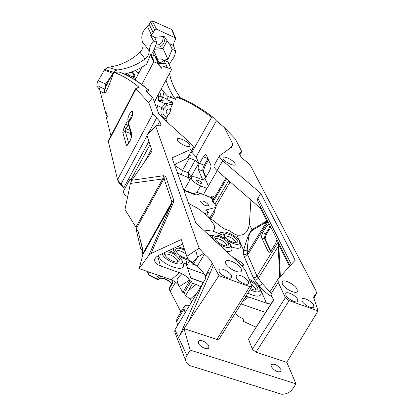 <?xml version="1.0" encoding="UTF-8"?>
<svg xmlns="http://www.w3.org/2000/svg" width="415" height="415" viewBox="0 0 415 415"><rect width="100%" height="100%" fill="white"/><g stroke="black" fill="none" stroke-linecap="round" stroke-linejoin="round"><path stroke-width="0.62" d="M203.552 253.503L197.519 257.196L193.779 263.535L197.187 266.331L204.388 254.177L199.133 248.206L186.797 256.366L181.246 239.522L151.024 253.549L148.881 255.184L139.201 268.645L171.224 279.746L179.555 272.686L181.77 273.765C185.355 275.378 187.933 277.485 189.499 280.084L189.811 280.623L191.191 281.105L184.156 292.943L182.787 292.471L179.451 286.521C177.822 283.715 175.078 281.458 171.224 279.746M186.797 256.366C187.435 258.213 189.313 260.262 192.43 262.513L197.519 257.196L195.704 250.323M147.118 134.424L146.92 135.352L152.092 151.05L131.799 180.26L130.429 183.44L124.972 209.534L135.892 227.155L162.654 178.969L164.039 178.621L171.909 202.089L171.073 204.766L148.881 255.184M193.219 148.015L187.03 158.478L174.404 164.516M214.057 165.352L214.01 165.435C213.543 166.597 214.56 168.293 217.066 170.534L260.169 208.003L260.475 206.644M193.779 263.535L192.43 262.513M203.002 282.963L174.923 329.8L186.916 355.479L190.2 350.115L184.006 328.639L179.482 336.134L203.002 282.963L205.907 278.19L205.233 276.343C204.035 273.127 201.353 269.786 197.187 266.331M270.798 290.542L270.891 294.079L273.615 300.17L248.642 338.972M193.66 263.437L192.576 264.168L190.376 260.931M196.077 265.418L192.576 264.168M199.506 192.98L196.881 192.622L193.535 193.566C196.129 192.591 198.24 192.524 199.895 193.364C198.183 195.112 195.875 195.309 192.98 193.955L183.912 190.449M250.914 199.957L249.353 224.079C248.082 232.504 243.947 236.151 236.944 235.015L234.594 234.133L228.904 230.424L223.514 228.53L206.639 215.468L205.492 214.171L205.399 213.538L205.965 213.056L208.532 212.361L205.581 210.083L216.132 207.308C216.158 205.923 215.209 204.227 213.279 202.209L212.558 201.498L212.765 200.819L212.298 199.657L213.274 199.729L211.562 199.065L214.093 198.318L225.843 178.165M200.658 201.892C203.309 205.036 205.902 206.281 208.434 205.627L208.403 204.87C205.741 201.732 203.153 200.497 200.637 201.156L200.658 201.892M248.626 339.439L252.356 349.202L255.956 352.195L286.786 362.29L318.056 310.902L313.709 297.591L314.098 295.584L316.443 293.405L316.054 290.832L250.333 165.284L248.071 162.924L241.39 157.664L239.678 154.328L239.517 153.104L241.483 151.994L241.286 150.521L235.196 138.823L224.448 127.654L232.882 144.207L233.054 145.572L231.331 146.184L231.772 147.066L219.587 155.724C219.141 156.849 220.178 158.525 222.705 160.75L260.796 193.385L295.2 260.169L277.988 279.171L278.273 282.423L285.396 297.648L289.146 300.621L318.056 310.902M190.2 350.115L296.03 383.875L286.786 362.29M251.858 286.552L219.11 339.159L216.921 339.413L184.006 328.639M185.163 312.718L184.058 309.009L184.156 306.659C184.976 305.321 186.76 304.916 189.515 305.445L189.525 305.445M191.191 281.105L192.56 283.466L195.87 284.202L200.761 286.703M182.74 244.056L158.95 255.189C155.143 257.43 153.851 259.629 155.065 261.787C155.402 263.203 157.197 264.604 160.465 265.984L179.555 272.686M203.251 282.548L190.801 278.19L186.21 264.028L182.87 262.882L183.306 264.059C186.568 273.63 161.726 265.351 158.214 255.567M260.879 291.47L261.201 292.456C261.227 297.166 256.761 297.373 247.797 293.073M239.356 263.401L240.378 261.751C244.025 264.173 244.57 265.476 242.012 265.652L241.769 265.647M231.58 247.459L231.855 248.284C232.307 250.935 230.444 251.915 226.268 251.225M240.607 244.57L240.861 245.338C241.12 248.741 237.951 249.218 231.347 246.769M203.392 229.946L212.838 231.155L220.567 234.05L221.428 234.729L220.593 232.665L222.689 232.499L225.278 238.833C220.79 235.876 217.076 234.589 214.135 234.983L209.866 235.969M272.038 296.637C268.567 295.195 264.158 291.486 258.81 285.51L266.466 303.183L248.787 296.979L245.753 296.362M235.03 313.579L239.543 317.034L243.18 318.71L243.444 321.371L256.122 327.207M208.833 346.26L208.787 347.832C207.645 350.55 199.257 346.561 198.375 342.878L198.432 341.348C199.589 338.645 207.884 342.567 208.833 346.26M280.96 369.578L281.022 371.373C277.811 372.691 274.523 371.036 271.151 366.404L271.104 364.655C274.284 363.327 277.573 364.967 280.96 369.578M222.689 232.499L223.213 232.255C227.057 230.678 239.107 237.857 239.808 242.153C239.289 245.644 235.181 245.115 227.472 240.56L230.771 245.063C230.652 248.409 227.083 248.326 220.08 244.814L218.581 244.077M218.679 243.942L217.714 243.273M213.99 239.803C212.153 237.333 212.122 235.746 213.891 235.051L214.135 234.983M162.135 253.7C164.548 261.367 184.618 268.318 182.05 260.672L178.849 256.081L187.066 259.992L189.728 260.35M173.257 248.492C173.117 250.069 174.196 251.962 176.494 254.167L169.05 250.463M177.418 246.546L184.312 248.824M166.078 251.853C171.794 252.014 176.214 254.566 179.342 259.51L178.969 261.528C176.691 264.116 165.606 258.504 164.698 254.286L164.599 253.285L165.16 252.284M188.145 258.664C182.398 257.71 178.268 255.059 175.763 250.707L175.628 249.887C176.406 247.465 179.467 247.615 184.805 250.328M249.892 289.712C256.75 292.897 260.148 292.679 260.091 289.063C258.675 285.318 255.018 282.034 249.119 279.202M249.814 280.851C253.529 282.672 256.034 284.825 257.331 287.32L257.129 289.597C255.863 290.459 253.669 290.147 250.546 288.664M237.281 240.627L237.131 242.401C235.372 244.43 225.765 239.439 224.557 235.865L224.38 234.797C224.557 231.42 235.782 236.503 237.281 240.627M214.965 238.656C216.137 242.344 225.921 247.548 228.12 245.659L228.452 243.667C226.886 239.133 214.534 233.764 214.778 237.738L214.965 238.656M164.817 254.628C166.861 252.32 176.598 257.217 177.511 261.004L177.594 262.088M192.56 283.466L185.63 295.563L184.156 292.943M185.63 295.563L190.179 299.168L191.689 301.835M176.852 318.886L176.614 321.459L184.058 309.009M177.667 325.22L176.614 321.459M186.916 355.479C185.448 358.171 185.272 360.531 186.387 362.554L188.996 365.335L281.52 394.229C286.236 394.333 289.94 392.564 292.642 388.912L296.03 383.875M265.522 312.433L241.032 303.946M139.201 268.645L142.853 254.686L142.257 251.319L142.589 248.834L137.946 230.678L136.353 230.216L140.675 248.746L142.319 250.857M181.77 273.765C174.731 280.888 177.828 280.006 177.304 281.956L179.451 286.521L189.499 280.084M131.799 180.26L163.692 175.69L165.704 176.494L173.657 199.885C174.01 200.212 173.766 201.477 172.931 203.672L171.073 204.766L142.853 254.686M199.133 248.206L155.817 126.559L146.92 135.352M135.892 227.155L136.634 229.189L136.353 230.216M163.692 175.69L162.654 178.969L130.429 183.44M216.132 207.308L210.249 217.356L209.399 217.595M204.087 273.942L187.523 268.074M210.882 235.71L208.724 234.906M186.75 265.683L189.831 260.444M187.066 259.992L186.21 264.028M203.324 282.433L190.75 278.029M241.302 265.211L242.012 265.652M220.08 244.814L219.841 245.249M139.788 237.873L142.501 249.493M142.506 249.451L141.183 243.34M147.517 271.524L148.238 274.891L148.71 274.829L148.274 274.844M147.994 271.69L148.71 274.829L156.336 278.652L158.291 275.264M99.875 89.915L97.141 86.429L96.954 84.307L97.349 82.206L104.746 69.461L107.713 67.329C120.049 65.772 130.792 60.746 139.954 52.249C142.744 49.369 143.678 46.008 142.76 42.169L149.265 51.061C149.047 54.344 147.652 56.985 145.089 58.977C136.748 65.067 127.462 68.74 117.238 69.995L115.349 70.758L114.078 72.386C121.989 75.245 130.134 80.053 138.517 86.808L138.662 87.285M107.096 116.797L105.903 113.892L98.853 86.439L104.736 89.121L104.17 93.152L100.233 91.29M124.069 188.441L118.457 182.076L117.819 180.463M127.696 196.528L124.759 195.185L123.115 191.88L129.828 179.482L131.763 180.318M158.546 279.554L157.295 279.456L148.238 274.891M171.717 283.741C168.277 280.198 164.548 278.351 160.522 278.206M180.935 312.054L169.216 289.224M159.049 62.722L155.309 56.58L157.581 59.257C160.885 58.873 162.872 59.169 163.541 60.159L163.562 60.694C163.028 61.664 161.523 62.338 159.049 62.722L156.6 59.869L158.048 63.557L154.162 61.856L153.591 62.058L150.546 54.645L151.086 54.401L155.06 56.217L156.6 59.869M157.192 61.524L161.373 68.195L167.209 67.619L166.379 65.731L161.036 67.396M157.415 61.809L158.208 63.687L161.373 68.195M157.581 59.257L153.716 50.158M149.265 51.061C149.488 47.16 150.915 43.803 153.54 40.986L156.906 42.491L152.663 52.7L155.06 56.217M154.058 49.349L163.033 48.493L167.105 40.763M159.282 63.262L165.518 63.775L163.899 60.102L167.987 59.454L163.033 48.493M165.518 63.775L164.101 60.128L168.085 62.017M167.209 67.619L165.793 63.962M154.339 101.872L171.437 69.855L171.26 69.331L167.421 67.655M163.209 117.922L159.033 114.115M156.927 108.797L157.503 105.623L161.954 107.527C159.749 112.667 161.02 116.408 165.761 118.752L167.318 122.192M163.059 117.523L164.605 118.259M171.068 109.565L170.435 108.974L172.49 104.056L172.775 102.028L167.053 99.771L158.229 100.757L165.497 103.74L167.022 105.343L163.531 108.943C162.089 112.958 163.204 115.801 166.887 117.466L165.99 118.742M163.531 108.943L161.954 107.527L165.497 103.74L172.775 102.028M157.503 105.623L155.91 106.084M156.367 98.065L155.89 99.797L154.406 102.049M157.041 108.118L156.673 108.118M141.914 67.163L135.238 79.965M166.887 117.466L168.039 114.706L168.905 114.742M169.133 114.192L168.002 114.172C166.431 113.539 165.891 112.366 166.384 110.649L167.172 109.581L168.604 108.995L169.367 109.052L170.84 110.115M125.071 73.901L128.204 75.354L129.221 72.905L132.841 72.407L135.01 75.385L133.998 77.823L133.402 77.133M161.025 89.355L162.037 89.785L164.003 92.192C166.695 95.419 168.111 96.887 168.257 96.602L171.405 97.805L170.026 95.694L172.822 98.345L175.478 99.361C171.265 93.572 168.101 87.14 165.984 80.069M133.998 77.823L135.928 78.648M159.718 91.793L161.139 96.659L160.953 100.477M162.037 89.785L161.404 88.639M161.674 88.136L162 88.255L161.809 87.881M138.838 73.066L137.77 73.211L135.669 70.327M140.944 67.712L141.344 68.262M139.098 72.568L137.469 72.796M132.193 72.495L134.055 75.053L133.22 77.055M150.546 54.645L146.578 64.195C139.788 68.921 132.369 72.215 124.329 74.072M187.03 158.478L193.266 147.932C193.691 146.874 192.835 145.349 190.682 143.362L163.583 118.804L163.261 117.953C160.719 116.2 159.173 114.654 158.618 113.321L152.663 97.39L148.809 102.65L152.834 113.845L159.728 121.336L160.916 124.547L160.382 125.532M192.622 148.513L171.997 157.944L195.807 222.891L241.535 265.429L245.467 270.544L251.853 285.696L251.895 286.495L249.752 286.609L218.985 275.664L212.257 263.369C210.862 260.392 208.237 257.326 204.388 254.177M155.817 126.559L155.884 125.74L156.611 125.392L160.927 125.169L160.916 124.547M177.293 139.985C178.263 143.165 189.126 148.383 189.868 146.033L189.816 145.094C188.747 141.894 178.035 136.763 177.257 139.092L177.293 139.985M225.75 263.406C227.327 268.308 240.078 274.502 241.39 271.026L241.302 269.034C239.569 264.111 227.047 258.057 225.687 261.507L225.75 263.406M236.223 277.438C237.541 281.386 247.506 286.257 248.575 283.481L248.497 281.827C247.086 277.868 237.261 273.091 236.166 275.845L236.223 277.438M219.047 271.296C220.266 275.275 230.47 280.198 231.56 277.35L231.513 275.752C230.195 271.763 220.137 266.933 219.021 269.76L219.047 271.296M282.304 283.886C284.265 288.674 296.092 294.634 297.327 291.465L297.099 289.239C294.998 284.431 283.378 278.61 282.112 281.749L282.304 283.886M223.011 158.629C224.256 161.793 234.459 166.804 235.17 164.61L235.051 163.536C233.718 160.356 223.654 155.423 222.912 157.596L223.011 158.629M302.073 300.989C303.728 304.828 312.869 309.481 313.865 307.001L313.647 305.129C311.904 301.274 302.893 296.709 301.881 299.174L302.073 300.989M285.888 295.2C287.465 299.065 296.803 303.775 297.809 301.223L297.633 299.402C295.968 295.522 286.765 290.905 285.733 293.436L285.888 295.2M185.873 361.2L174.782 331.855L174.923 329.8M205.539 277.225L207.91 271.877L209.928 273.693L188.861 321.288L184.094 328.664M205.233 276.343L212.257 263.369M209.928 273.693L213.294 265.429M188.861 321.288L218.985 275.664M244.58 298.245L246.935 296.626M242.521 301.549L248.787 296.979M266.466 303.183L270.834 304.081M276.997 239.59L275.804 243.216L271.062 250.831L269.527 252.196L268.692 252.144L268.235 251.609L261.709 237.894L261.492 236.332L262.659 232.737L267.047 225.568L269.096 223.835M278.813 246.105L278.185 246.411L278.138 242.07L278.813 246.105L280.353 276.489M268.054 221.838L266.627 221.978L266.845 220.972L267.919 221.517L269.055 223.841M278.138 242.07L256.999 276.058L247.729 254.846L247.319 253.176L266.627 221.978M278.169 245.125L278.704 244.694L289.546 266.383M260.796 193.385L257.746 198.515L257.57 200.129L258 201.711L290.116 265.756M270.409 292.487L262.368 283.642L260.745 285.126L258.81 285.51L254.794 280.12L253.192 277.433L244.056 256.169L243.574 254.136C245.12 254.743 246.365 254.421 247.319 253.176L247.288 249.374C248.808 229.983 250.691 232.862 251.744 230.688L266.259 222.196L266.461 221.128L266.845 220.972L260.2 207.682M236.944 235.015L243.574 250.333C249.036 231.093 250.411 232.457 251.947 229.661L266.461 221.128M203.454 194.516L217.211 170.664M230.185 148.176L231.331 146.184M213.274 199.729L214.093 198.318M213.061 201.996L226.58 178.808M228.686 180.639L214.934 204.185M210.887 218.747L214.825 212.029L213.606 211.624M230.143 181.905L215.956 206.146M213.782 211.323L214.825 212.029M171.841 280.006L171.494 279.855M171.727 280.198L173.211 282.05L169.133 289.006L168.993 288.389L172.931 281.671M127.721 196.383L124.941 195.351M142.319 250.842L140.726 248.798M180.971 311.992L169.32 289.52M160.833 276.141L158.743 279.528L156.128 278.844M171.815 283.575C168.106 279.684 164.273 277.91 160.315 278.257L159.22 278.932M144.617 161.809L151.48 149.187M125.034 195.237L123.115 191.88M131.996 179.98L131.135 179.425L149.986 144.643M129.828 179.482L131.135 179.425M124.355 189.593L123.841 187.544L117.575 179.84L108.372 141.671L108.465 140.628M110.945 135.887L106.479 117.99L107.35 116.304L106.468 112.797L105.903 113.892M104.424 70.052L112.932 73.388L113.477 72.309L113.321 73.818L109.078 85.21C105.555 93.328 105.685 92.358 104.17 93.152M114.078 72.386L119.198 71.992M108.44 140.68L135.648 88.701L148.809 102.65M147.776 89.313L148.326 89.453L146.199 90.641L146.365 91.238L152.663 97.39M135.648 88.701L138.677 87.254M118.975 71.909C128.219 75.115 137.785 80.894 147.683 89.251L148.326 89.453M147.46 92.249L148.534 90.216L148.43 89.433M201.508 182.766L201.529 183.228C199.854 183.617 198.131 182.787 196.362 180.743L196.342 180.292C198.012 179.903 199.734 180.727 201.508 182.766M208.325 186.065L205.612 179.576L205.643 180.126L203.205 180.022L197.296 177.687C194.044 176.474 192.036 176.396 191.274 177.454C191.227 180.141 194.334 182.953 200.606 185.894L206.986 188.394M130.606 134.481L131.467 134.813M187.928 157.451L195.097 160.398L198.744 163.152L196.119 156.88L191.585 152.025L191.6 152.331L190.729 152.45M189.593 154.479L190.371 155.781L188.846 155.812M175.478 99.361L176.437 97.058L177.106 96.685C188.426 100.788 200.326 107.584 212.802 117.072L216.433 120.884L224.448 127.654M203.283 180.053L205.612 177.786L209.476 171.042C210.789 168.521 211.225 166.488 210.779 164.937L206.058 154.593C205.295 154.287 204.377 155.023 203.303 156.803L199.568 163.391C198.308 165.829 197.877 167.805 198.271 169.315L202.66 179.809M212.802 117.072L211.629 117.238L191.803 152.544M168.039 114.706L168.781 115.038L171.182 109.29L170.435 108.974M171.405 97.805L171.685 97.281M159.635 100.721L158.4 100.269L158.229 100.757L158.644 100.803M158.032 94.952L158.691 96.82L158.4 100.269M169.227 64.558L171.431 60.829C173.984 57.996 175.348 54.65 175.529 50.791L172.215 49.312L167.987 59.454M180.406 97.976L179.788 96.7C174.736 89.873 171.296 82.149 169.481 73.517M141.8 84.515L153.591 62.058M98.065 80.65L105.732 83.96L113.15 73.341L106.562 84.65L105.732 83.96L104.736 89.121C104.777 90.392 105.389 88.898 106.562 84.65L109.078 85.21M210.581 197.286L199.646 193.037L210.986 197.675L211.562 199.065M130.559 131.747L130.305 133.454L131.467 137.407M174.762 165.486L182.444 170.487L189.401 158.105M198.744 163.152L190.993 176.821L188.13 172.733L188.54 177.698L189.593 180.421M104.746 69.461L113.477 72.309M139.954 52.249L145.089 58.977M153.54 40.986L150.64 35.322L154.499 37.049L156.906 42.491M143.009 43.342C140.483 36.945 141.956 31.322 147.434 26.477L151.392 34.715L150.64 35.322M172.215 49.312L169.595 43.808L173.392 45.51L174.134 41.988L175.571 39.275L175.571 38.009L156.543 29.149L152.087 20.755L171.042 29.211L172.464 30.72M173.392 45.51L175.529 50.791M169.595 43.808L169.419 44.135L164.153 36.463L154.634 37.355M162.779 36.593L163.531 37.583C164.605 39.513 164.636 41.5 163.635 43.554C161.57 46.75 158.732 47.834 155.111 46.807M163.194 37.091L162.623 41.36C161.103 43.917 158.852 45.131 155.864 44.996M151.392 34.715L153.192 32.588L149.146 24.423L150.453 21.886L152.087 20.755M156.543 29.149L154.624 29.833L153.192 32.588M147.434 26.477L149.146 24.423M208.532 212.361L206.696 215.51M313.833 298.437L316.375 293.545M189.811 280.623L182.787 292.471M242.293 282.952L239.476 281.178M225.49 277.023L222.129 274.943M134.055 75.053L135.01 75.385M226.72 246.012L226.59 244.85C225.459 241.514 216.672 237.048 215.131 239.03M224.645 236.057C228.738 235.793 232.395 237.759 235.627 241.966L235.813 242.822M175.976 251.246C178.154 249.835 181.511 250.785 186.05 254.094M251.282 284.342L255.526 288.752L255.744 290.075M205.492 214.171L197.602 208.314L188.675 203.433M160.465 265.984L157.653 255.899M177.968 246.609L177.672 246.427M231.938 256.501L240.378 261.751M212.838 231.155C214.674 229.713 215.022 227.534 213.886 224.614L208.06 216.563M243.574 254.136L243.574 250.333C245.104 250.93 246.339 250.613 247.288 249.374M172.931 203.672L151.024 253.549M173.657 199.885L171.909 202.089L142.827 253.56M136.411 228.312L164.039 178.621L165.704 176.494M221.428 234.729L220.557 236.197M220.567 234.05L219.535 235.787M177.532 173.039L188.54 177.698L190.993 176.821L191.253 177.49M172.49 104.056L167.022 105.343M133.526 77.174L128.365 74.975L133.64 77.232M167.053 99.771L167.281 99.221L161.139 96.659L158.691 96.82M161.342 100.383L162.633 97.292L164.003 92.192M167.281 99.221L168.257 96.602M216.921 339.413L249.752 286.609M289.146 300.621L255.956 352.195M285.396 297.648L252.356 349.202M270.891 294.079L278.273 282.423M270.31 226.258L265.403 234.231L264.438 237.821L264.671 239.014L270.616 251.402M270.616 226.865L267.047 225.568M270.762 227.155L266.627 233.878L265.61 233.868L262.659 232.737M265.413 239.74L264.671 239.014L261.709 237.894M269.657 252.144L268.235 251.609M276.992 239.668L278.232 242.137M244.056 256.169L246.1 256.138L247.729 254.846L267.966 221.776M279.731 277.168L278.185 246.411L258.332 278.268L256.999 276.058L255.308 277.391L253.192 277.433M262.368 283.642L258.332 278.268L256.714 279.741L254.794 280.12M257.907 198.188L291.335 264.417M217.066 170.534L222.705 160.75M249.353 224.079L251.947 229.661L251.744 230.688M210.945 197.395C212.19 195.896 213.092 195.673 213.658 196.715L214.239 198.1M211.022 197.69L211.541 197.275L210.727 197.343L210.986 197.675L213.658 196.715M239.554 154.058L240.404 152.601M170.601 291.626L170.378 291.05L175.55 282.236M157.295 279.456L159.521 275.69M121.227 185.474L121.009 184.053L147.045 135.721M123.867 187.647L148.902 141.359M157.596 125.278L159.728 121.336M114.052 72.449L110.81 71.328L110.271 72.397M138.045 87.71L138.517 86.808M156.616 117.953L148.388 133.225M152.834 113.845L117.533 179.69M135.84 89.22L108.372 141.671M122.793 132.375L124.111 127.265L125.906 123.857C127.026 121.886 127.794 121.31 128.204 122.119L131.897 134.553L130.554 139.86L128.681 143.367C127.519 145.38 126.731 145.94 126.316 145.043L122.793 132.375L125.351 131.462L126.046 128.759L127.851 125.346L128.775 125.724M127.955 120.158C127.068 117.741 131.695 108.943 132.406 111.718L132.681 112.59C133.609 115.002 128.894 123.919 128.219 121.045L127.955 120.158L130.518 119.245L131.005 116.491L132.577 113.933C132.364 116.055 131.425 118.244 129.75 120.495L130.201 120.303M118.804 71.909C127.965 75.105 137.448 80.858 147.263 89.168M196.736 192.633L200.606 185.894M231.741 146.179L232.882 144.207M196.119 156.88L216.433 120.884M205.612 179.576L205.135 180.411M176.437 97.058C187.601 101.141 199.33 107.864 211.629 117.238M191.585 152.025L191.325 152.492M167.878 61.783L171.26 69.331M154.162 61.856L151.086 54.401M154.899 56.082L156.502 59.89M131.021 134.636L130.782 135.083M192.98 193.955L192.135 193.115M132.406 111.718L132.51 113.72M132.681 112.59L132.556 113.938M128.219 121.045L130.253 119.997M124.111 127.265L126.046 128.759L130.165 130.419M125.906 123.857L127.851 125.346L128.417 124.5M128.204 122.119L128.121 123.499L131.721 135.674M131.897 134.553L131.804 135.964L130.559 139.637L127.742 144.462L128.157 144.249M126.316 145.043L128.194 143.964M128.681 143.165L125.351 131.462L130.305 133.454M175.701 163.894L174.731 165.409M181.448 174.907L182.444 170.487L188.13 172.733L195.097 160.398M117.238 69.995L107.713 67.329M171.644 29.636L174.974 37.469M154.624 29.833L150.453 21.886M207.988 158.608L204.201 165.253C202.94 167.681 202.51 169.652 202.919 171.167L205.664 177.693M208.034 158.717L203.303 156.803M208.553 159.894L205.451 165.326L204.201 165.253L199.568 163.391M203.807 172.09L202.919 171.167L198.271 169.315M203.656 179.944L202.458 179.472M205.627 214.415L205.965 213.056M315.296 294.427L313.719 296.839M313.771 298.115L315.696 294.204M195.87 284.202L187.876 291.34M196.855 293.218L190.179 299.168M213.891 235.051L213.269 235.155M178.642 261.761L178.969 261.528M182.05 260.672L183.306 264.059M230.771 245.063L231.855 248.284M223.213 232.255L221.724 232.509M239.808 242.153L240.861 245.338M178.471 246.692L177.885 246.328M167.297 113.86L168.002 114.172M273.495 299.9L248.621 338.998M266.617 233.899C265.372 236.462 264.936 238.34 265.31 239.528L270.87 251.096M268.967 252.247L268.692 252.144M270.658 290.759L277.988 279.171M214.01 165.435L219.587 155.724M158.976 279.352L160.838 276.146M169.227 289.333L169.03 288.83M184.146 190.018L191.274 177.454M168.049 61.949L171.437 69.487M193.655 193.592L194.448 193.613L192.436 193.229L183.689 189.842M241.483 151.994L239.886 154.738M172.329 30.409L175.571 38.009M205.451 165.326C203.952 168.692 203.371 170.866 203.708 171.851L205.954 177.189M155.884 125.74L147.019 134.517M314.368 297.622L313.885 298.644M176.743 319.062L184.156 306.659M155.065 261.787L154.769 260.693M260.091 289.063L261.201 292.456M227.747 245.846L228.12 245.659M256.818 289.805L257.129 289.597"/></g></svg>
